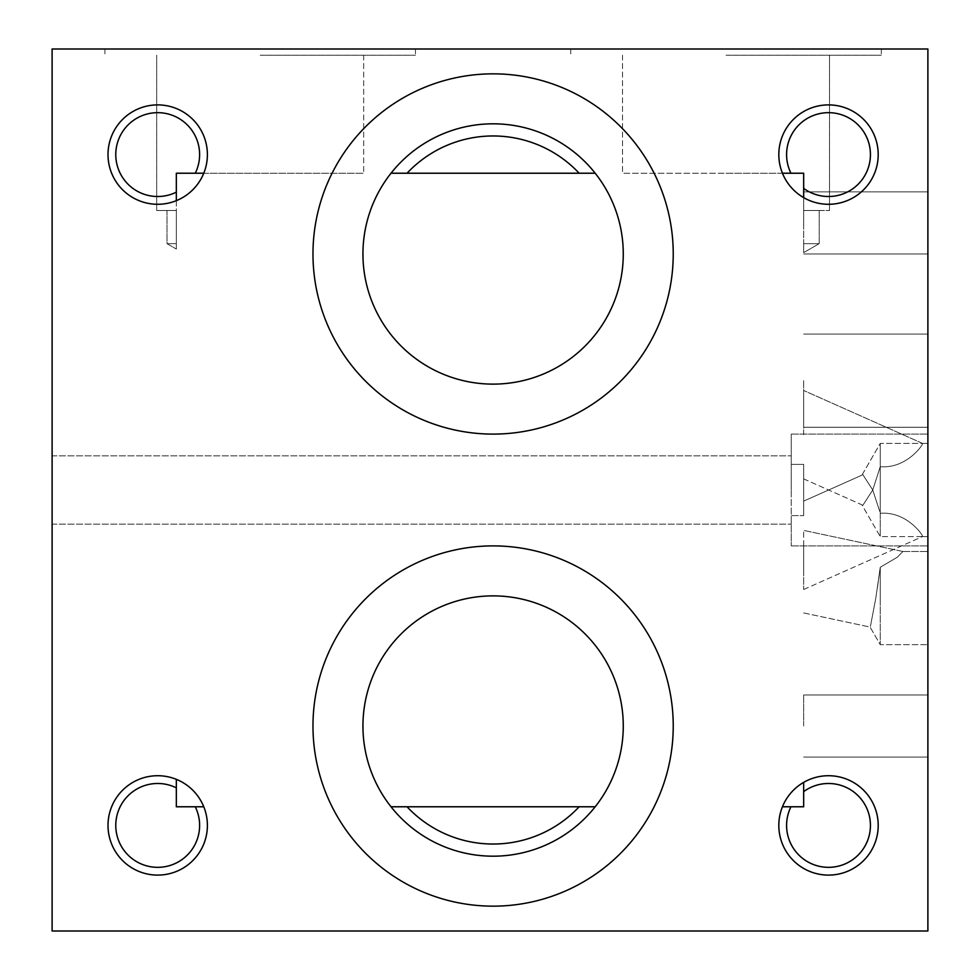 <?xml version="1.0" encoding="UTF-8"?>
<svg xmlns="http://www.w3.org/2000/svg" width="980" height="980" viewBox="0 0 980 980"><rect width="100%" height="100%" fill="white"/><g stroke="black" fill="none" stroke-linecap="round" stroke-linejoin="round"><path stroke-width="0.73" stroke-dasharray="4.9 3.68" d="M782.444 806.773A49.686 49.686 0 0 0 828.517 875.103A49.686 49.686 0 0 0 878.202 825.405A49.686 49.686 0 0 0 782.444 806.773L790.958 806.773A41.932 41.932 0 0 0 828.517 867.337A41.932 41.932 0 0 0 870.436 825.405A41.932 41.932 0 0 0 803.673 791.632L803.673 782.371M803.673 197.629L803.673 188.368A41.932 41.932 0 0 0 870.436 154.595A41.932 41.932 0 0 0 828.517 112.663A41.932 41.932 0 0 0 790.958 173.227L782.444 173.227A49.686 49.686 0 0 0 878.202 154.595A49.686 49.686 0 0 0 828.517 104.897A49.686 49.686 0 0 0 782.444 173.227M726.033 55.211L881.314 55.211L726.033 55.211M726.033 49L881.314 49L726.033 49M726.033 173.227L803.673 173.227L803.673 210.492L829.521 210.492L803.673 210.492L803.673 173.227L726.033 173.227L803.673 173.227L803.673 210.492L829.521 210.492L803.673 210.492L803.673 173.227L622.533 173.227L726.033 173.227M791.252 490L791.252 434.103L791.252 490M52.111 490L52.111 455.835L52.111 490M880.261 490L880.261 513.324C907.713 510.997 924.495 537.432 922.523 536.587C924.495 537.432 907.713 510.997 880.261 513.324C907.713 510.997 924.495 537.432 922.523 536.587C924.495 537.432 907.713 510.997 880.261 513.324L879.746 511.438L880.261 513.324C907.713 510.997 924.495 537.432 922.523 536.587C924.495 537.432 907.713 510.997 880.261 513.324C907.713 510.997 924.495 537.432 922.523 536.587C924.495 537.432 907.713 510.997 880.261 513.324L880.261 443.413L880.261 513.324L880.261 443.413L880.261 490L880.261 466.676L872.739 490L879.746 511.438L872.739 490C859.546 469.53 859.546 469.53 872.739 490C859.546 469.53 859.546 469.53 872.739 490L879.746 511.438L872.739 490C859.546 469.53 859.546 469.53 872.739 490C859.546 469.53 859.546 469.53 872.739 490L880.261 466.676L880.261 490L880.261 466.676C907.786 468.979 924.495 442.531 922.523 443.413C924.495 442.531 907.786 468.979 880.261 466.676C907.786 468.979 924.495 442.531 922.523 443.413C924.495 442.531 907.786 468.979 880.261 466.676L872.739 490L880.261 466.676L880.261 536.587L880.261 490M927.889 490L927.889 434.103L927.889 490M407.043 806.773A118.017 118.017 0 0 0 493.112 844.037A118.017 118.017 0 0 1 407.043 806.773L493.112 806.773L407.043 806.773A118.017 118.017 0 0 0 579.168 806.773L595.191 806.773A130.156 130.156 0 0 0 493.112 595.877A130.156 130.156 0 0 1 595.191 806.773L579.168 806.773A118.017 118.017 0 0 1 493.112 844.037A118.017 118.017 0 0 0 579.168 806.773M493.112 906.157A180.124 180.124 0 0 0 673.236 726.033A180.124 180.124 0 0 0 493.112 545.897A180.124 180.124 0 0 0 312.975 726.033A180.124 180.124 0 0 0 493.112 906.157A180.124 180.124 0 0 0 673.236 726.033A180.124 180.124 0 0 0 493.112 545.897A180.124 180.124 0 0 0 312.975 726.033A180.124 180.124 0 0 0 493.112 906.157A180.124 180.124 0 0 0 673.236 726.033A180.124 180.124 0 0 0 493.112 545.897A180.124 180.124 0 0 0 312.975 726.033A180.124 180.124 0 0 0 493.112 906.157M391.02 806.773A130.156 130.156 0 0 1 493.112 595.877A130.156 130.156 0 0 0 391.02 806.773A130.156 130.156 0 0 0 595.191 806.773L391.02 806.773A130.156 130.156 0 0 0 623.268 726.033A130.156 130.156 0 0 0 493.112 595.877A130.156 130.156 0 0 0 362.943 726.033A130.156 130.156 0 0 0 595.191 806.773M260.178 55.211L415.459 55.211L260.178 55.211M260.178 49L415.459 49L260.178 49M203.767 173.227L363.678 173.227L176.327 173.227L176.327 200.655A49.686 49.686 0 0 0 157.694 104.897A49.686 49.686 0 0 0 108.008 154.595A49.686 49.686 0 0 0 176.327 200.655M877.48 587.363L880.261 567.261L875.814 598.082L880.261 567.261L880.261 598.082L880.261 567.261L897.264 557.253L902.911 551.495L897.264 557.253L880.261 567.261L877.48 587.363M927.889 598.082L927.889 551.495L927.889 598.082M880.261 567.261L880.261 598.082L880.261 567.261L897.264 557.253L902.911 551.495L897.264 557.253L880.261 567.261M579.168 173.227L595.191 173.227A130.156 130.156 0 0 1 493.112 384.123A130.156 130.156 0 0 0 595.191 173.227L579.168 173.227A118.017 118.017 0 0 0 407.043 173.227L391.02 173.227A130.156 130.156 0 0 0 493.112 384.123A130.156 130.156 0 0 0 623.268 253.967A130.156 130.156 0 0 0 391.02 173.227L579.168 173.227A118.017 118.017 0 0 0 407.043 173.227L579.168 173.227A118.017 118.017 0 0 0 407.043 173.227M595.191 173.227A130.156 130.156 0 0 0 362.943 253.967A130.156 130.156 0 0 0 493.112 384.123A130.156 130.156 0 0 1 391.02 173.227A130.156 130.156 0 0 1 595.191 173.227L391.02 173.227M493.112 434.103A180.124 180.124 0 0 0 673.236 253.967A180.124 180.124 0 0 0 493.112 73.843A180.124 180.124 0 0 0 312.975 253.967A180.124 180.124 0 0 0 493.112 434.103A180.124 180.124 0 0 0 673.236 253.967A180.124 180.124 0 0 0 493.112 73.843A180.124 180.124 0 0 0 312.975 253.967A180.124 180.124 0 0 0 493.112 434.103A180.124 180.124 0 0 0 673.236 253.967A180.124 180.124 0 0 0 493.112 73.843A180.124 180.124 0 0 0 312.975 253.967A180.124 180.124 0 0 0 493.112 434.103M880.261 466.676C907.786 468.979 924.495 442.531 922.523 443.413C924.495 442.531 907.786 468.979 880.261 466.676C907.786 468.979 924.495 442.531 922.523 443.413C924.495 442.531 907.786 468.979 880.261 466.676M176.327 779.345L176.327 787.846A41.932 41.932 0 0 0 115.775 825.405A41.932 41.932 0 0 0 157.694 867.337A41.932 41.932 0 0 0 195.253 806.773L203.767 806.773A49.686 49.686 0 0 0 108.008 825.405A49.686 49.686 0 0 0 157.694 875.103A49.686 49.686 0 0 0 203.767 806.773M176.327 787.846L176.327 806.773L195.253 806.773M927.889 726.033L927.889 694.967L927.889 726.033M803.673 726.033L803.673 694.967L803.673 726.033M927.889 222.913L927.889 191.86L927.889 222.913M803.673 222.913L803.673 191.86L803.673 222.913M927.889 380.681L927.889 427.268L927.889 380.681M803.673 380.681L803.673 427.268L803.673 380.681M803.673 545.309L803.673 589.507L803.673 545.309M803.673 571.671L803.673 530.401L803.673 571.671M803.673 434.691L803.673 390.493L803.673 434.691M791.252 464.385L791.252 434.103L791.252 464.385L803.673 464.385L803.673 490L803.673 464.385L791.252 464.385L791.252 545.897L791.252 515.615L803.673 515.615L803.673 490L803.673 515.615L791.252 515.615L791.252 464.385M195.253 173.227A41.932 41.932 0 0 0 157.694 112.663A41.932 41.932 0 0 0 115.775 154.595A41.932 41.932 0 0 0 176.327 192.154M803.673 210.492L819.194 210.492L803.673 210.492L803.673 243.665L819.194 243.665L803.673 243.665L803.673 210.492L819.194 210.492L803.673 210.492L803.673 243.665C803.673 255.768 803.673 255.768 803.673 243.665C803.673 255.768 803.673 255.768 803.673 243.665L819.194 243.665L803.673 243.665L803.673 210.492M176.327 210.492L156.69 210.492L176.327 210.492L176.327 243.665L167.017 243.665L176.327 243.665L176.327 210.492L156.69 210.492L176.327 210.492L176.327 243.665C176.327 250.892 176.327 250.892 176.327 243.665C176.327 250.892 176.327 250.892 176.327 243.665L167.017 243.665L176.327 243.665L176.327 173.227L176.327 210.492M176.327 243.665C176.327 250.892 176.327 250.892 176.327 243.665C176.327 250.892 176.327 250.892 176.327 243.665M803.673 243.665C803.673 255.768 803.673 255.768 803.673 243.665C803.673 255.768 803.673 255.768 803.673 243.665M790.958 806.773L803.673 806.773L803.673 791.632M872.739 490C859.46 510.543 859.46 510.543 872.739 490C859.46 510.543 859.46 510.543 872.739 490C859.46 510.543 859.46 510.543 872.739 490C859.46 510.543 859.46 510.543 872.739 490M875.814 598.082C868.611 635.91 868.611 635.91 875.814 598.082C868.611 635.91 868.611 635.91 875.814 598.082C868.611 635.91 868.611 635.91 875.814 598.082C868.611 635.91 868.611 635.91 875.814 598.082M880.261 598.082L880.261 644.656L880.261 598.082M260.178 173.227L176.327 173.227L260.178 173.227M803.673 188.368L803.673 173.227L790.958 173.227M927.889 931L927.889 49L52.111 49L52.111 931L927.889 931M803.673 515.615L803.673 464.385L803.673 515.615M881.314 49L881.314 55.211L881.314 49M829.521 55.211L829.521 210.492L829.521 55.211M52.111 455.835L791.252 455.835L52.111 455.835M861.91 475.178L880.261 443.413L927.889 443.413L880.261 443.413L861.91 475.178L803.673 501.111L861.91 475.178M415.459 49L415.459 55.211L415.459 49M363.678 55.211L363.678 173.227L363.678 55.211M902.911 551.495L927.889 551.495L902.911 551.495L803.673 530.401L902.911 551.495M922.523 443.413L927.889 443.413L922.523 443.413L803.673 390.493L922.523 443.413M803.673 694.967L927.889 694.967L803.673 694.967M803.673 191.86L927.889 191.86L803.673 191.86M803.673 334.094L927.889 334.094L803.673 334.094M791.252 434.103L927.889 434.103L791.252 434.103M819.194 210.492L819.194 243.665L803.673 252.62L819.194 243.665L819.194 210.492M791.252 545.897L927.889 545.897L791.252 545.897M167.017 210.492L167.017 243.665L176.327 249.043L167.017 243.665L167.017 210.492M803.673 757.087L927.889 757.087L803.673 757.087M803.673 253.967L927.889 253.967L803.673 253.967M803.673 427.268L927.889 427.268L803.673 427.268M803.673 478.889L861.91 504.823L880.261 536.587L927.889 536.587L880.261 536.587L861.91 504.823L803.673 478.889M803.673 612.941L870.093 627.065L880.261 644.656L927.889 644.656L880.261 644.656L870.093 627.065L803.673 612.941M803.673 589.507L922.523 536.587L927.889 536.587L922.523 536.587L803.673 589.507M622.533 55.211L622.533 173.227L622.533 55.211M570.752 49L570.752 55.211L570.752 49M52.111 524.165L791.252 524.165L52.111 524.165M156.69 55.211L156.69 210.492L156.69 55.211M104.897 49L104.897 55.211L104.897 49"/><path stroke-width="1.47" d="M828.517 775.719A49.686 49.686 0 0 1 878.202 825.405A49.686 49.686 0 0 1 828.517 875.103A49.686 49.686 0 0 1 778.818 825.405A49.686 49.686 0 0 1 828.517 775.719M803.673 188.368A41.932 41.932 0 0 0 870.436 154.595A41.932 41.932 0 0 0 828.517 112.663A41.932 41.932 0 0 0 790.958 173.227M493.112 545.897A180.124 180.124 0 0 1 673.236 726.033A180.124 180.124 0 0 1 493.112 906.157A180.124 180.124 0 0 1 312.975 726.033A180.124 180.124 0 0 1 493.112 545.897M493.112 856.189A130.156 130.156 0 0 0 623.268 726.033A130.156 130.156 0 0 0 493.112 595.877A130.156 130.156 0 0 0 362.943 726.033A130.156 130.156 0 0 0 493.112 856.189M493.112 73.843A180.124 180.124 0 0 1 673.236 253.967A180.124 180.124 0 0 1 493.112 434.103A180.124 180.124 0 0 1 312.975 253.967A180.124 180.124 0 0 1 493.112 73.843M493.112 384.123A130.156 130.156 0 0 0 623.268 253.967A130.156 130.156 0 0 0 493.112 123.811A130.156 130.156 0 0 0 362.943 253.967A130.156 130.156 0 0 0 493.112 384.123M157.694 104.897A49.686 49.686 0 0 1 207.393 154.595A49.686 49.686 0 0 1 157.694 204.281A49.686 49.686 0 0 1 108.008 154.595A49.686 49.686 0 0 1 157.694 104.897M176.327 787.846A41.932 41.932 0 0 0 115.775 825.405A41.932 41.932 0 0 0 157.694 867.337A41.932 41.932 0 0 0 195.253 806.773M790.958 806.773A41.932 41.932 0 0 0 828.517 867.337A41.932 41.932 0 0 0 870.436 825.405A41.932 41.932 0 0 0 803.673 791.632M828.517 104.897A49.686 49.686 0 0 1 878.202 154.595A49.686 49.686 0 0 1 828.517 204.281A49.686 49.686 0 0 1 778.818 154.595A49.686 49.686 0 0 1 828.517 104.897M407.043 806.773A118.017 118.017 0 0 0 579.168 806.773M579.168 173.227A118.017 118.017 0 0 0 407.043 173.227M195.253 173.227A41.932 41.932 0 0 0 157.694 112.663A41.932 41.932 0 0 0 115.775 154.595A41.932 41.932 0 0 0 176.327 192.154M157.694 775.719A49.686 49.686 0 0 1 207.393 825.405A49.686 49.686 0 0 1 157.694 875.103A49.686 49.686 0 0 1 108.008 825.405A49.686 49.686 0 0 1 157.694 775.719M927.889 49L927.889 931L52.111 931L52.111 49L927.889 49M176.327 200.655L176.327 173.227L203.767 173.227M203.767 806.773L176.327 806.773L176.327 779.345M803.673 197.629L803.673 173.227L782.444 173.227M595.191 173.227L391.02 173.227M803.673 782.371L803.673 806.773L782.444 806.773M595.191 806.773L391.02 806.773"/></g></svg>
